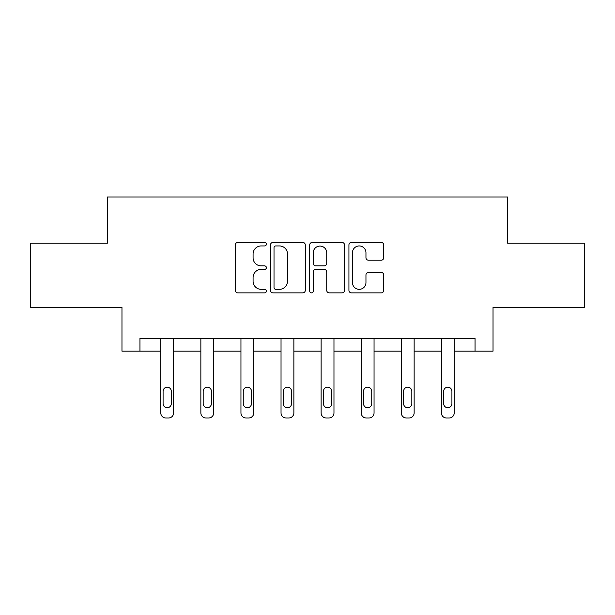 <?xml version="1.0" encoding="UTF-8"?>
<svg xmlns="http://www.w3.org/2000/svg" width="615" height="615" viewBox="0 0 615 615"><rect width="100%" height="100%" fill="white"/><g stroke="black" fill="none" stroke-linecap="round" stroke-linejoin="round"><path stroke-width="0.92" d="M266.387 244.186A1.768 1.768 0 0 0 264.619 242.425L237.821 242.425A2.522 2.522 0 0 0 235.299 244.947L235.299 290.349A2.522 2.522 0 0 0 237.821 292.871L264.619 292.871A1.768 1.768 0 0 0 266.387 291.103A1.768 1.768 0 0 0 264.619 289.334L261.152 289.334A8.072 8.072 0 0 1 253.08 281.263L253.08 277.48A8.072 8.072 0 0 1 261.152 269.408L264.619 269.408A1.768 1.768 0 0 0 266.387 267.648A1.768 1.768 0 0 0 264.619 265.88L261.152 265.88A8.072 8.072 0 0 1 253.08 257.808L253.08 254.026A8.072 8.072 0 0 1 261.152 245.954L264.619 245.954A1.768 1.768 0 0 0 266.387 244.186M381.215 260.207A2.522 2.522 0 0 0 383.737 257.685L383.737 244.947A2.522 2.522 0 0 0 381.215 242.425L351.449 242.425A2.522 2.522 0 0 0 348.928 244.947L348.928 290.349A2.522 2.522 0 0 0 351.449 292.871L381.215 292.871A2.522 2.522 0 0 0 383.737 290.349L383.737 274.959A2.522 2.522 0 0 0 381.215 272.437L368.477 272.437A2.522 2.522 0 0 0 365.956 274.959L365.956 282.593A6.75 6.75 0 0 1 359.206 289.334A6.75 6.75 0 0 1 352.457 282.593L352.457 252.704A6.75 6.75 0 0 1 359.206 245.954A6.75 6.75 0 0 1 365.956 252.704L365.956 257.685A2.522 2.522 0 0 0 368.477 260.207L381.215 260.207M475.041 351.157L493.03 351.157L493.03 307.477L584.25 307.477L584.25 243.232L507.675 243.232L507.675 196.977L107.325 196.977L107.325 243.232L30.75 243.232L30.75 307.477L121.97 307.477L121.97 351.157L160.776 351.157L160.776 412.88A5.143 5.143 0 0 0 165.912 418.023L168.479 418.023A5.143 5.143 0 0 0 173.622 412.88L173.622 351.157L200.859 351.157L200.859 412.88A5.143 5.143 0 0 0 206.002 418.023L208.57 418.023A5.143 5.143 0 0 0 213.705 412.88L213.705 351.157L240.949 351.157L240.949 412.88A5.143 5.143 0 0 0 246.085 418.023L248.652 418.023A5.143 5.143 0 0 0 253.795 412.88L253.795 351.157L281.032 351.157L281.032 412.88A5.143 5.143 0 0 0 286.175 418.023L288.743 418.023A5.143 5.143 0 0 0 293.878 412.88L293.878 351.157L321.122 351.157L321.122 412.88A5.143 5.143 0 0 0 326.257 418.023L328.825 418.023A5.143 5.143 0 0 0 333.968 412.88L333.968 351.157L361.205 351.157L361.205 412.88A5.143 5.143 0 0 0 366.348 418.023L368.915 418.023A5.143 5.143 0 0 0 374.051 412.88L374.051 351.157L401.295 351.157L401.295 412.88A5.143 5.143 0 0 0 406.43 418.023L408.998 418.023A5.143 5.143 0 0 0 414.141 412.88L414.141 351.157L441.378 351.157L441.378 412.88A5.143 5.143 0 0 0 446.521 418.023L449.088 418.023A5.143 5.143 0 0 0 454.224 412.88L454.224 351.157L475.041 351.157L475.041 338.312L139.959 338.312L139.959 351.157M305.294 244.947A2.522 2.522 0 0 0 302.772 242.425L273.006 242.425A2.522 2.522 0 0 0 270.485 244.947L270.485 290.349A2.522 2.522 0 0 0 273.006 292.871L302.772 292.871A2.522 2.522 0 0 0 305.294 290.349L305.294 244.947M312.228 242.425L341.994 242.425A2.522 2.522 0 0 1 344.515 244.947L344.515 290.349A2.522 2.522 0 0 1 341.994 292.871L329.256 292.871A2.522 2.522 0 0 1 326.734 290.349L326.734 271.93A2.522 2.522 0 0 0 324.213 269.408L315.764 269.408A2.522 2.522 0 0 0 313.235 271.93L313.235 291.103A1.768 1.768 0 0 1 311.474 292.871A1.768 1.768 0 0 1 309.706 291.103L309.706 244.947A2.522 2.522 0 0 1 312.228 242.425M275.781 245.954A1.768 1.768 0 0 0 274.013 247.722L274.013 287.574A1.768 1.768 0 0 0 275.781 289.334L279.441 289.334A8.072 8.072 0 0 0 287.512 281.263L287.512 254.026A8.072 8.072 0 0 0 279.441 245.954L275.781 245.954M326.734 252.827A6.75 6.75 0 0 0 319.985 246.077A6.75 6.75 0 0 0 313.235 252.827L313.235 263.358A2.522 2.522 0 0 0 315.764 265.88L324.213 265.88A2.522 2.522 0 0 0 326.734 263.358L326.734 252.827M173.622 338.312L173.622 412.88M160.776 338.312L160.776 412.88M171.308 403.632A4.113 4.113 0 0 1 167.195 407.745A4.113 4.113 0 0 1 163.083 403.632L163.083 391.294A4.113 4.113 0 0 1 167.195 387.181A4.113 4.113 0 0 1 171.308 391.294L171.308 403.632M165.912 418.023L168.479 418.023M213.705 338.312L213.705 412.88M200.859 338.312L200.859 412.88M211.399 403.632A4.113 4.113 0 0 1 207.286 407.745A4.113 4.113 0 0 1 203.173 403.632L203.173 391.294A4.113 4.113 0 0 1 207.286 387.181A4.113 4.113 0 0 1 211.399 391.294L211.399 403.632M206.002 418.023L208.57 418.023M253.795 338.312L253.795 412.88M240.949 338.312L240.949 412.88M251.481 403.632A4.113 4.113 0 0 1 247.368 407.745A4.113 4.113 0 0 1 243.256 403.632L243.256 391.294A4.113 4.113 0 0 1 247.368 387.181A4.113 4.113 0 0 1 251.481 391.294L251.481 403.632M246.085 418.023L248.652 418.023M293.878 338.312L293.878 412.88M281.032 338.312L281.032 412.88M291.572 403.632A4.113 4.113 0 0 1 287.459 407.745A4.113 4.113 0 0 1 283.346 403.632L283.346 391.294A4.113 4.113 0 0 1 287.459 387.181A4.113 4.113 0 0 1 291.572 391.294L291.572 403.632M286.175 418.023L288.743 418.023M333.968 338.312L333.968 412.88M321.122 338.312L321.122 412.88M331.654 403.632A4.113 4.113 0 0 1 327.541 407.745A4.113 4.113 0 0 1 323.429 403.632L323.429 391.294A4.113 4.113 0 0 1 327.541 387.181A4.113 4.113 0 0 1 331.654 391.294L331.654 403.632M326.257 418.023L328.825 418.023M374.051 338.312L374.051 412.88M361.205 338.312L361.205 412.88M371.744 403.632A4.113 4.113 0 0 1 367.632 407.745A4.113 4.113 0 0 1 363.519 403.632L363.519 391.294A4.113 4.113 0 0 1 367.632 387.181A4.113 4.113 0 0 1 371.744 391.294L371.744 403.632M366.348 418.023L368.915 418.023M414.141 338.312L414.141 412.88M401.295 338.312L401.295 412.88M411.827 403.632A4.113 4.113 0 0 1 407.714 407.745A4.113 4.113 0 0 1 403.601 403.632L403.601 391.294A4.113 4.113 0 0 1 407.714 387.181A4.113 4.113 0 0 1 411.827 391.294L411.827 403.632M406.43 418.023L408.998 418.023M454.224 338.312L454.224 412.88M441.378 338.312L441.378 412.88M451.917 403.632A4.113 4.113 0 0 1 447.805 407.745A4.113 4.113 0 0 1 443.692 403.632L443.692 391.294A4.113 4.113 0 0 1 447.805 387.181A4.113 4.113 0 0 1 451.917 391.294L451.917 403.632M446.521 418.023L449.088 418.023"/></g></svg>
